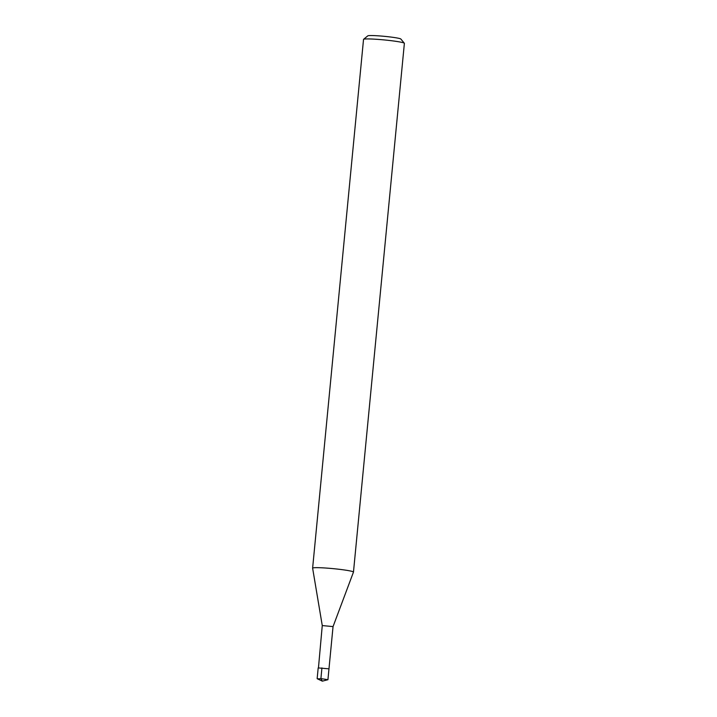 <?xml version="1.0" encoding="UTF-8"?>
<svg xmlns="http://www.w3.org/2000/svg" width="717" height="717" viewBox="0 0 717 717"><rect width="100%" height="100%" fill="white"/><g stroke="black" fill="none" stroke-linecap="round" stroke-linejoin="round"><path stroke-width="1.08" d="M317.407 678.82L321.727 678.73L327.929 679.716L322.354 681.15L320.902 678.667L321.933 667.912M328.709 668.809L318.187 667.921L328.709 668.809M353.472 572.076L404.379 43.343A20.524 1.47 -174.5 0 0 404.334 43.235L400.857 39.032A16.643 1.192 -174.5 0 0 400.104 38.673A16.643 1.192 -174.5 0 0 382.421 36.155A16.643 1.192 -174.5 0 0 367.812 35.85L363.591 39.31A20.524 1.47 -174.5 0 0 363.528 39.408L312.621 568.142A20.524 1.47 5.5 0 1 329.972 568.357A20.524 1.47 5.5 0 1 352.504 571.53A20.524 1.47 5.5 0 1 353.472 572.076A20.524 1.47 5.5 0 1 353.463 572.103L333.047 626.595L322.265 625.565M404.334 43.235A20.524 1.47 -174.5 0 0 403.411 42.796A20.524 1.47 -174.5 0 0 381.605 39.686A20.524 1.47 -174.5 0 0 363.591 39.31M318.438 668.065L322.265 625.556L312.621 568.169A20.524 1.47 5.5 0 1 312.621 568.142M322.354 681.15L317.246 678.757M318.187 667.921L317.147 678.676M333.047 626.595L327.929 679.716"/></g></svg>
